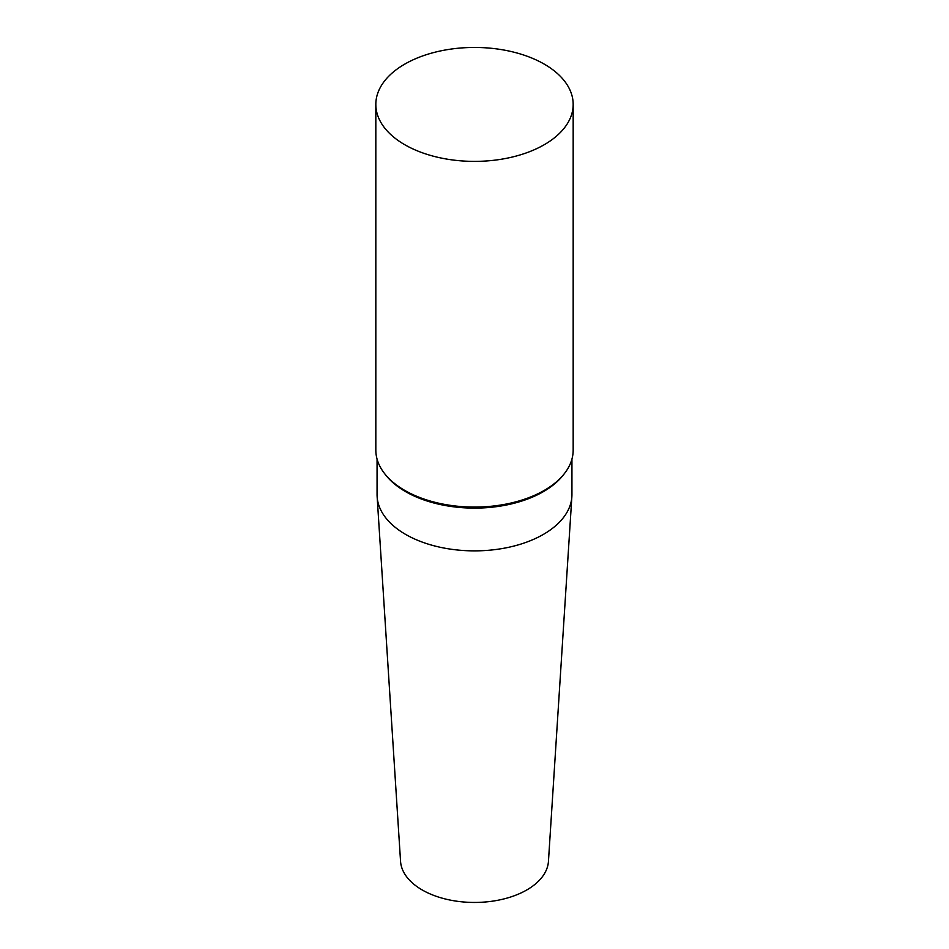 <?xml version="1.0" encoding="UTF-8"?>
<svg xmlns="http://www.w3.org/2000/svg" width="949" height="949" viewBox="0 0 949 949"><rect width="100%" height="100%" fill="white"/><g stroke="black" fill="none" stroke-linecap="round" stroke-linejoin="round"><path stroke-width="1.42" d="M544.275 144.699A98.672 56.964 180 0 1 436.742 157.048A98.672 56.964 180 0 1 375.828 104.414A98.672 56.964 180 0 1 474.5 47.45A98.672 56.964 180 0 1 573.172 104.414A98.672 56.964 180 0 1 544.275 144.699M573.172 104.414L573.172 450.111A98.672 56.964 180 0 1 564.572 473.373A98.672 56.964 180 0 1 544.275 490.396A98.672 56.964 180 0 1 384.428 473.373A98.672 56.964 180 0 1 375.828 450.111L375.828 104.414M564.572 473.373L563.445 474.82A97.439 56.252 180 0 1 543.397 491.641A97.439 56.252 180 0 1 385.555 474.82L384.428 473.373M571.939 459.091L571.939 494.619A97.439 56.252 180 0 1 571.867 496.707A97.439 56.252 180 0 1 543.397 534.394A97.439 56.252 180 0 1 438.889 546.98A97.439 56.252 180 0 1 377.133 496.707A97.439 56.252 180 0 1 377.061 494.619L377.061 459.091M571.867 496.707L548.451 861.312A74.01 42.729 180 0 1 526.825 889.937A74.01 42.729 180 0 1 447.454 899.498A74.01 42.729 180 0 1 400.549 861.312L377.133 496.707"/></g></svg>
